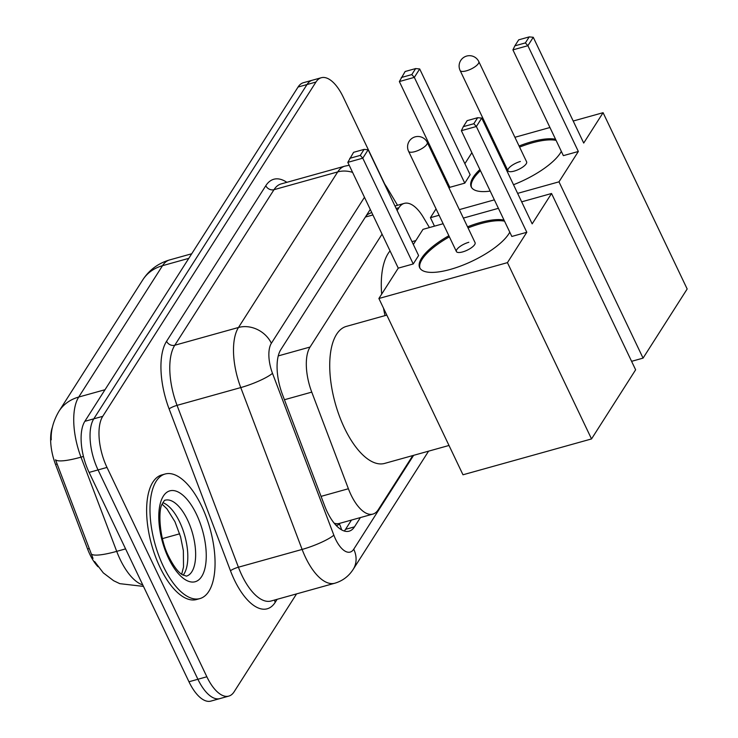 <?xml version="1.0" encoding="UTF-8"?>
<svg xmlns="http://www.w3.org/2000/svg" width="738" height="738" viewBox="0 0 738 738"><rect width="100%" height="100%" fill="white"/><g stroke="black" fill="none" stroke-linecap="round" stroke-linejoin="round"><path stroke-width="1.11" d="M382.053 234.158L310.061 347.035A38.8 17.131 74.4 0 0 311.759 392.118L348.391 488.74A38.8 17.131 74.4 0 0 350.956 494.755A38.8 17.131 74.4 0 0 372.884 514.091A38.8 17.131 74.4 0 0 378.225 509.774L412.81 455.558M98.006 566.738A34.917 15.415 -105.6 0 1 89.898 554.423A34.917 15.415 -105.6 0 1 87.582 549.007L55.535 464.46A34.917 15.415 -105.6 0 1 52.444 427.081M335.799 525.069A12.933 5.71 74.4 0 0 339.314 523.712L339.508 523.399A38.8 17.131 -105.6 0 1 339.351 523.445A38.8 17.131 -105.6 0 1 334.185 523.196M371.703 212.461L367.469 214.537L365.891 216.262M429.433 227.553L423.298 217.249A38.8 17.131 74.4 0 0 404.276 203.384A38.8 17.131 74.4 0 0 398.935 207.701L397.136 210.524M105.008 389.719L78.726 397.044A45.267 37.767 -147.5 0 0 58.957 411.269L142.748 279.905A45.267 37.767 32.5 0 1 162.517 265.68L78.726 397.044A51.734 22.841 74.4 0 0 80.995 457.154A45.267 8.164 159.2 0 1 55.525 459.811L93.016 558.398M296.565 593.887L234.121 691.792A38.8 17.131 -105.6 0 1 228.78 696.109A38.8 17.131 -105.6 0 1 206.852 676.774L106.992 467.431A38.8 17.131 -105.6 0 1 102.739 416.333L315.956 82.047L307.008 84.538A38.8 17.131 -105.6 0 1 312.349 80.221A38.8 17.131 -105.6 0 0 307.008 84.538L93.791 418.833L307.008 84.538L298.069 87.038A38.8 17.131 -105.6 0 1 303.41 82.711L321.298 77.73A38.8 17.131 -105.6 0 1 343.225 97.065L384.572 183.762M106.992 467.431L98.053 469.921A38.8 17.131 -105.6 0 1 93.791 418.833A38.8 17.131 -105.6 0 0 98.053 469.921L197.904 679.274L98.053 469.921L89.113 472.412A38.8 17.131 -105.6 0 1 84.852 421.324L298.069 87.038M228.78 696.109L219.832 698.609A38.8 17.131 -105.6 0 1 197.904 679.274A38.8 17.131 -105.6 0 0 219.832 698.609L210.893 701.1A38.8 17.131 -105.6 0 1 188.965 681.764L89.113 472.412M370.255 209.417L280.818 349.627A38.8 17.131 74.4 0 0 282.525 394.71L324.646 505.825A38.8 17.131 74.4 0 0 327.211 511.84A38.8 17.131 74.4 0 0 349.139 531.175A38.8 17.131 74.4 0 0 354.48 526.858L360.402 517.578M351.463 520.069L345.541 529.349A38.8 17.131 -105.6 0 1 344.277 531.028M315.956 82.047A38.8 17.131 -105.6 0 1 321.298 77.73M201.695 506.231A64.667 28.551 -105.6 0 1 199.887 598.583A64.667 28.551 -105.6 0 1 163.347 566.36A64.667 28.551 -105.6 0 1 165.146 474.008A64.667 28.551 -105.6 0 1 201.695 506.231M199.887 598.583L196.539 599.524A64.667 28.551 -105.6 0 1 159.989 567.291A64.667 28.551 -105.6 0 1 161.788 474.94L165.146 474.008M448.999 445.466L384.627 463.418A71.134 31.402 -105.6 0 1 344.425 427.966A71.134 31.402 -105.6 0 1 346.408 326.38L386.823 315.108M509.783 232.166A50.442 16.66 154.5 0 1 508.814 233.835A50.442 16.66 154.5 0 1 461.204 265.818A50.442 16.66 154.5 0 1 419.691 267.709A50.442 16.66 154.5 0 1 421.619 258.152A50.442 16.66 154.5 0 1 448.861 235.736M467.532 226.824A50.442 16.66 154.5 0 1 504.008 220.062M532.172 223.863L481.72 118.08L476.351 126.502L526.803 232.276L507.44 262.636L591.525 438.935L635.63 369.793L551.544 193.494L532.172 223.863M481.72 118.08L477.67 117.711L473.833 123.716L476.351 126.502L461.37 130.681L511.831 236.455L526.803 232.276M551.544 193.494L521.665 201.834M498.408 208.319L463.372 218.088M443.132 223.734L422.994 229.352L413.335 244.49M507.44 262.636L378.889 298.493L398.262 268.134L413.234 263.955L418.603 255.532L368.151 149.759L362.782 158.181L347.81 162.351L353.594 152.314L364.102 149.38L368.151 149.759M378.889 298.493L462.984 474.783L591.525 438.935M473.833 123.716L463.326 126.65L461.37 130.681M477.67 117.711L467.163 120.635L463.326 126.65M398.262 268.134L347.81 162.351M413.234 263.955L362.782 158.181L360.264 155.395L364.102 149.38M349.757 158.329L360.264 155.395M468.815 242.285A10.35 3.413 -25.5 0 0 456.407 251.547A10.35 3.413 -25.5 0 0 462.671 251.907A10.35 3.413 -25.5 0 0 475.078 242.645L427.256 142.379A10.35 3.413 154.5 0 1 426.859 144.334A10.35 3.413 154.5 0 1 414.848 151.641A10.35 3.413 154.5 0 1 408.575 151.281A10.35 10.35 0 0 1 418.547 136.502A10.35 10.35 0 0 1 427.256 142.379M468.058 227.922A50.442 16.66 154.5 0 1 480.696 223.651A50.442 16.66 154.5 0 1 504.534 221.169M419.987 268.245A50.442 16.66 154.5 0 1 449.387 236.833M385.042 315.606A71.134 31.402 -105.6 0 1 383.502 308.161M381.666 294.148A71.134 31.402 -105.6 0 1 390.042 250.911M490.198 191.105A50.442 16.66 154.5 0 1 471.231 186.908A50.442 16.66 154.5 0 1 473.159 177.351A50.442 16.66 154.5 0 1 479.903 169.519M499.534 155.423A50.442 16.66 154.5 0 1 500.401 154.925M519.072 146.013A50.442 16.66 154.5 0 1 555.548 139.261M561.323 151.364A50.442 16.66 154.5 0 1 560.354 153.034A50.442 16.66 154.5 0 1 513.51 184.721M583.712 143.052L533.26 37.278L527.891 45.691L578.343 151.474L558.98 181.834L643.066 358.124L687.17 288.982L603.084 112.693L583.712 143.052M533.26 37.278L529.211 36.9L525.373 42.915L527.891 45.691L512.919 49.87L563.371 155.644L578.343 151.474M603.084 112.693L573.205 121.023M549.948 127.508L514.912 137.286M494.672 142.923L493.704 143.2M471.877 152.701L464.875 163.679M449.165 188.319L449.802 187.323L464.774 183.144L470.143 174.731L419.691 68.957L414.322 77.37L399.35 81.549L405.134 71.503L415.642 68.579L419.691 68.957M436.047 208.882L430.429 217.682L439.101 215.265M459.331 209.629L494.368 199.85M517.633 193.365L558.98 181.834M631.59 361.325L643.066 358.124M430.429 217.682L434.47 226.151M525.373 42.915L514.866 45.839L512.919 49.87M529.211 36.9L518.703 39.834L514.866 45.839M449.802 187.323L399.35 81.549M464.774 183.144L414.322 77.37L411.804 74.584L415.642 68.579M401.297 77.518L411.804 74.584M520.355 161.484A10.35 3.413 -25.5 0 0 507.947 170.746A10.35 3.413 -25.5 0 0 514.211 171.096A10.35 3.413 -25.5 0 0 526.618 161.834L478.796 61.568A10.35 3.413 154.5 0 1 478.399 63.533A10.35 3.413 154.5 0 1 466.388 70.83A10.35 3.413 154.5 0 1 460.115 70.479A10.35 10.35 0 0 1 470.097 55.701A10.35 10.35 0 0 1 478.796 61.568M519.598 147.12A50.442 16.66 154.5 0 1 532.236 142.84A50.442 16.66 154.5 0 1 556.074 140.358M471.527 187.443A50.442 16.66 154.5 0 1 480.429 170.626M500.06 156.521A50.442 16.66 154.5 0 1 500.927 156.022M321.067 496.37L348.391 488.74M339.314 523.712A38.8 32.371 32.5 0 1 341.611 529.866M87.582 549.007L89.206 548.555M55.535 464.46L57.149 464.008M284.425 399.738L311.759 392.118M278.254 355.91L310.061 347.035M365.384 217.055L372.902 214.961M396.158 208.476L398.935 207.701M83.449 456.462L80.995 457.154L116.715 551.36A51.734 22.841 74.4 0 0 120.128 559.386A51.734 22.841 74.4 0 0 142.775 584.93M91.208 553.98A45.267 8.164 159.2 0 0 116.715 551.36L125.589 548.888M162.415 538.611L179.675 533.805M142.748 279.905C149.196 269.97 158.163 263.309 169.639 259.924A51.734 22.841 74.4 0 0 162.517 265.68L188.799 258.346M188.965 681.764L206.852 676.774M84.852 421.324L102.739 416.333M345.541 529.349L354.48 526.858M364.471 197.295L271.363 343.281A25.867 11.421 74.4 0 0 272.497 373.336L333.853 535.179A25.867 11.421 74.4 0 0 335.559 539.192A25.867 11.421 74.4 0 0 353.742 549.201L413.621 455.328M334.775 583.232A51.734 22.841 -105.6 0 1 305.541 557.448A51.734 22.841 -105.6 0 1 302.119 549.432L238.411 567.208A51.734 22.841 74.4 0 0 241.824 575.225A51.734 22.841 74.4 0 0 271.058 601.009L334.775 583.232C342.607 580.907 348.751 576.277 353.198 569.349A25.867 21.577 -147.5 0 0 353.742 549.201M277.137 599.311L275.228 602.319A6.467 5.397 32.5 0 1 274.637 600.003M275.228 602.319A58.201 25.692 -105.6 0 1 234.315 579.791A58.201 25.692 -105.6 0 1 230.477 570.769L169.113 408.917A58.201 25.692 -105.6 0 1 166.567 341.297L265.791 185.727A58.201 25.692 -105.6 0 1 286.879 182.323M333.853 535.179A25.867 4.668 159.2 0 1 302.119 549.432L240.763 387.579L177.046 405.356L238.411 567.208A6.467 1.162 -20.8 0 0 230.477 570.769M272.497 373.336A25.867 4.668 159.2 0 1 240.763 387.579A51.734 22.841 -105.6 0 1 238.494 327.478L174.777 345.246A51.734 22.841 74.4 0 0 177.046 405.356A6.467 1.162 -20.8 0 0 169.113 408.917M271.363 343.281A25.867 21.577 -147.5 0 0 238.494 327.478L337.718 171.908L274.001 189.684L174.777 345.246A6.467 5.397 32.5 0 1 166.567 341.297M352.579 172.36A25.867 21.577 -147.5 0 0 337.718 171.908A51.734 22.841 -105.6 0 1 344.84 166.151L281.123 183.919A51.734 22.841 74.4 0 0 274.001 189.684A6.467 5.397 32.5 0 1 265.791 185.727M397.524 205.265L386.694 187.074A25.867 12.159 149.2 0 1 387.542 190.413M187.498 519.838A39.418 17.408 -105.6 0 1 186.4 576.138L181.889 574.459C177.766 571.729 173.421 565.825 168.827 556.756C159.094 538.343 158.08 509.737 162.222 503.962C163.901 501.01 164.897 499.755 165.22 500.198A39.418 17.408 -105.6 0 1 187.498 519.838M196.511 514.358A47.177 20.83 -105.6 0 1 201.686 576.489A47.177 20.83 -105.6 0 1 168.532 558.223A47.177 20.83 -105.6 0 1 163.347 496.102A47.177 20.83 -105.6 0 1 196.511 514.358M162.849 502.698A39.418 17.408 -105.6 0 1 179.675 522.024A39.418 17.408 -105.6 0 1 183.079 575.216M339.351 523.445L372.884 514.091M394.968 205.976L404.276 203.384M58.957 411.269C53.302 420.946 50.728 430.466 51.245 439.83M94.639 561.544L103.283 572.863L113.643 580.732L119.787 583.657L143.476 586.406M169.639 259.924L191.723 253.761M386.694 187.074L383.935 182.839M349.194 165.266L344.84 166.151M353.198 569.349L428.584 451.158M181.677 574.312L183.522 566.922L183.365 550.686L180.57 536.803L174.971 521.757L166.926 508.833L162.12 504.202M456.407 251.547L408.575 151.281M415.826 240.588L411.988 241.658M507.947 170.746L460.115 70.479"/></g></svg>
